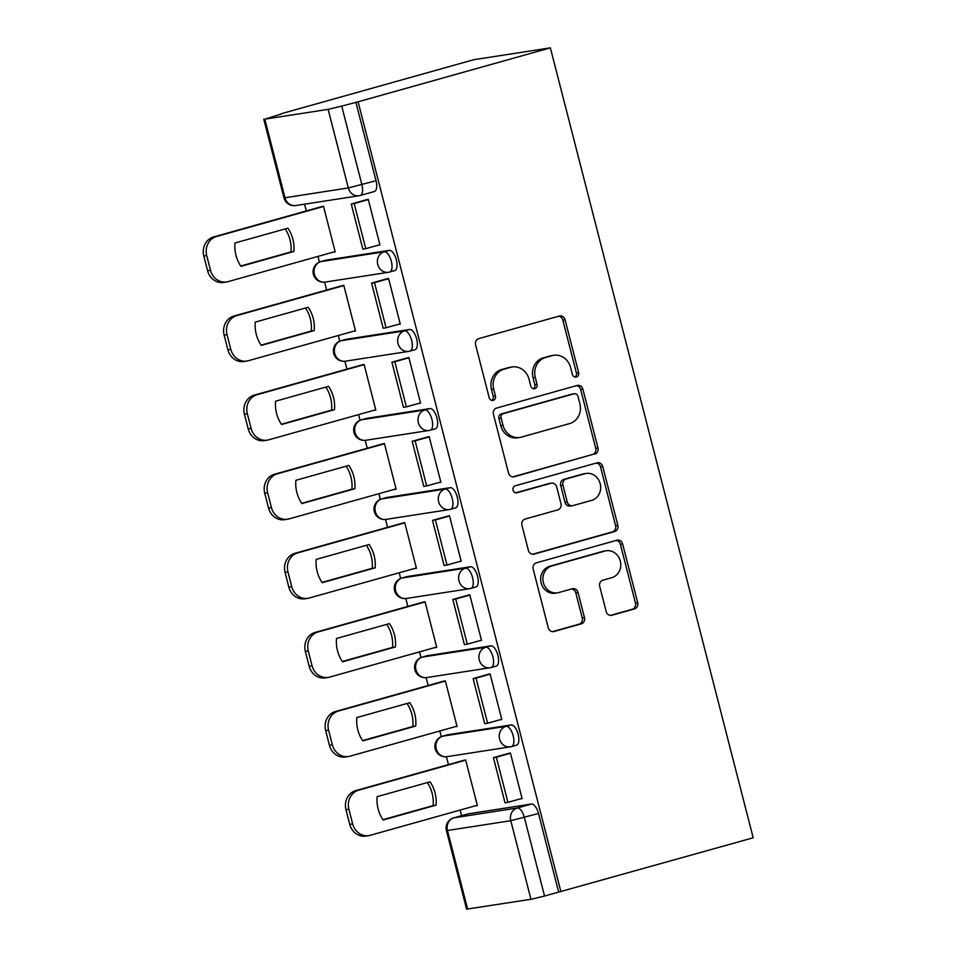 <?xml version="1.0" encoding="UTF-8"?>
<svg xmlns="http://www.w3.org/2000/svg" width="957" height="957" viewBox="0 0 957 957"><rect width="100%" height="100%" fill="white"/><g stroke="black" fill="none" stroke-linecap="round" stroke-linejoin="round"><path stroke-width="1.44" d="M576.401 376.998A3.601 3.242 81.2 0 0 578.638 372.644L565.061 319.758A5.144 4.641 81.2 0 0 559.307 316.037L478.811 338.622A5.144 4.641 81.2 0 0 475.617 344.855L489.194 397.741A3.601 3.242 81.2 0 0 495.451 395.983L493.692 389.14A16.46 14.845 81.2 0 1 503.92 369.199L510.619 367.309A16.46 14.845 81.2 0 1 512.198 366.974A16.46 14.845 81.2 0 1 529.03 379.223L530.776 386.066A3.601 3.242 81.2 0 0 534.807 388.674A3.601 3.242 81.2 0 0 537.044 384.307L535.286 377.465A16.46 14.845 81.2 0 1 545.514 357.523L552.213 355.645A16.46 14.845 81.2 0 1 553.792 355.298A16.46 14.845 81.2 0 1 570.611 367.548L572.37 374.39A3.601 3.242 81.2 0 0 576.401 376.998M574.906 377.022A3.601 3.242 81.2 0 0 576.401 372.991L562.824 320.105A5.144 4.641 81.2 0 0 558.577 316.241M491.719 400.361A3.601 3.242 81.2 0 0 493.214 396.33L491.455 389.487L493.692 389.14M533.312 388.698A3.601 3.242 81.2 0 0 534.807 384.654L533.049 377.812L535.286 377.465M516.313 745.228A10.479 4.498 -105.7 0 0 516.541 745.18A10.479 4.498 -105.7 0 0 518.12 734.139A10.479 4.498 -105.7 0 0 511.11 724.951L447.78 734.761A10.479 4.498 -105.7 0 0 447.553 734.809A10.479 4.498 -105.7 0 0 447.338 734.88M496.001 666.132A10.479 4.498 -105.7 0 0 496.228 666.084A10.479 4.498 -105.7 0 0 497.807 655.043A10.479 4.498 -105.7 0 0 490.797 645.855L427.468 655.665A10.479 4.498 -105.7 0 0 427.241 655.712A10.479 4.498 -105.7 0 0 427.025 655.784M475.701 587.036A10.479 4.498 -105.7 0 0 475.928 586.988A10.479 4.498 -105.7 0 0 477.495 575.947A10.479 4.498 -105.7 0 0 470.485 566.759L407.168 576.569A10.479 4.498 -105.7 0 0 406.94 576.616A10.479 4.498 -105.7 0 0 406.713 576.688M455.388 507.952A10.479 4.498 -105.7 0 0 455.616 507.892A10.479 4.498 -105.7 0 0 457.195 496.85A10.479 4.498 -105.7 0 0 450.185 487.663L386.855 497.473A10.479 4.498 -105.7 0 0 386.628 497.52A10.479 4.498 -105.7 0 0 386.413 497.604M435.076 428.856A10.479 4.498 -105.7 0 0 435.303 428.808A10.479 4.498 -105.7 0 0 436.882 417.754A10.479 4.498 -105.7 0 0 429.872 408.567L366.555 418.376A10.479 4.498 -105.7 0 0 366.316 418.424A10.479 4.498 -105.7 0 0 366.1 418.508M414.776 349.76A10.479 4.498 -105.7 0 0 415.003 349.712A10.479 4.498 -105.7 0 0 416.57 338.658A10.479 4.498 -105.7 0 0 409.56 329.471L346.243 339.28A10.479 4.498 -105.7 0 0 346.015 339.328A10.479 4.498 -105.7 0 0 345.788 339.412M394.463 270.664A10.479 4.498 -105.7 0 0 394.691 270.616A10.479 4.498 -105.7 0 0 396.27 259.562A10.479 4.498 -105.7 0 0 389.26 250.387L325.93 260.184A10.479 4.498 -105.7 0 0 325.703 260.244A10.479 4.498 -105.7 0 0 325.488 260.316M606.176 611.535A5.144 4.641 81.2 0 0 611.918 615.255L634.503 608.915A5.144 4.641 81.2 0 0 637.697 602.683L622.624 543.959A5.144 4.641 81.2 0 0 616.87 540.238L536.375 562.824A5.144 4.641 81.2 0 0 533.181 569.056L548.253 627.78A5.144 4.641 81.2 0 0 554.007 631.5L581.282 623.856A5.144 4.641 81.2 0 0 584.476 617.624L578.028 592.491A5.144 4.641 81.2 0 0 572.274 588.77L558.744 592.562A13.757 12.405 81.2 0 1 557.441 592.85A13.757 12.405 81.2 0 1 543.205 581.88A13.757 12.405 81.2 0 1 551.914 565.934L604.908 551.065A13.757 12.405 81.2 0 1 606.224 550.777A13.757 12.405 81.2 0 1 620.459 561.747A13.757 12.405 81.2 0 1 611.75 577.693L602.91 580.169A5.144 4.641 81.2 0 0 599.716 586.402L606.176 611.535M560.91 891.733L358.085 101.801L550.359 47.85L753.183 837.782L544.545 896.039L530.956 899.293L466.597 909.15L446.417 830.556L447.457 830.509L467.638 909.102M594.764 454.144A5.144 4.641 81.2 0 0 597.958 447.912L582.885 389.188A5.144 4.641 81.2 0 0 577.131 385.468L496.635 408.053A5.144 4.641 81.2 0 0 493.441 414.285L508.514 473.009A5.144 4.641 81.2 0 0 514.268 476.73L592.527 454.491A5.144 4.641 81.2 0 0 595.721 448.259L580.648 389.535A5.144 4.641 81.2 0 0 576.401 385.671M602.754 466.573L617.827 525.297A5.144 4.641 81.2 0 1 614.633 531.53L534.138 554.115A5.144 4.641 81.2 0 1 528.384 550.395L521.936 525.261A5.144 4.641 81.2 0 1 525.13 519.029L557.775 509.878A5.144 4.641 81.2 0 0 560.969 503.645L556.687 486.969A5.144 4.641 81.2 0 0 550.945 483.249L516.947 492.783A3.601 3.242 81.2 0 1 515.165 485.821L597.001 462.853A5.144 4.641 81.2 0 1 602.754 466.573L600.518 466.92L615.59 525.644L617.827 525.297M467.638 813.976A10.479 4.498 74.3 0 1 467.865 813.905A10.479 4.498 74.3 0 1 468.093 813.857L531.41 804.047L517.294 808.007A10.479 4.498 74.3 0 1 524.364 817.457L544.545 896.039M264.814 119.17L284.995 197.752L348.312 187.943L328.143 109.361L264.814 119.17L281.406 113.955M304.577 204.188L306.312 210.935M317.987 256.404L319.435 262.086M324.59 282.159L326.612 290.031M338.288 335.5L339.747 341.182M344.903 361.256L346.924 369.127M358.6 414.596L360.059 420.279M365.215 440.352L367.237 448.223M378.9 493.692L380.36 499.363M385.515 519.448L387.537 527.319M399.213 572.788L400.672 578.459M405.828 598.544L407.849 606.415M419.525 651.873L420.984 657.555M426.14 677.64L428.162 685.511M439.825 730.969L441.285 736.651M446.44 756.736L448.462 764.607M460.138 810.065L461.573 815.663M281.334 113.692L473.607 59.741L550.359 47.85M328.143 109.361L341.721 106.107L361.902 184.701A10.479 4.498 74.3 0 1 360.263 195.479A10.479 4.498 74.3 0 1 360.035 195.527A10.479 9.45 81.2 0 1 359.031 195.742A10.479 10.479 0 0 0 360.263 195.479L374.378 191.52A10.479 4.498 74.3 0 1 374.151 191.567M358.085 101.801L341.721 106.107M332.593 252.301L335.201 251.894L323.49 206.269L320.2 207.047M377.8 245.303L379.953 244.968L368.242 199.331L364.964 200.169M398.1 324.399L400.265 324.064L388.554 278.427L385.276 279.253M352.906 331.397L355.514 330.99L343.802 285.365L340.501 286.131M418.412 403.495L420.578 403.16L408.854 357.523L405.577 358.349M373.206 410.493L375.826 410.086L364.103 364.461L360.813 365.227M438.725 482.591L440.878 482.256L429.167 436.619L425.889 437.445M393.518 489.589L396.126 489.183L384.415 443.558L381.125 444.323M459.025 561.687L461.19 561.352L449.479 515.715L446.189 516.541M413.831 568.685L416.439 568.279L404.715 522.642L401.426 523.419M479.337 640.771L481.503 640.436L469.779 594.811L466.502 595.637M434.131 647.781L436.751 647.375L425.028 601.738L421.738 602.515M499.638 719.867L501.803 719.532L490.092 673.907L486.814 674.733M454.443 726.877L457.051 726.471L445.34 680.834L442.05 681.611M519.95 798.963L522.115 798.628L510.392 753.003L507.114 753.829M474.756 805.961L477.364 805.567L465.64 759.93L462.351 760.707M558.673 892.08L538.492 813.486A10.479 4.498 -105.7 0 0 531.41 804.047M355.848 102.148L376.029 180.729A10.479 4.498 74.3 0 1 374.378 191.52M553.792 355.298L551.543 355.645A16.46 14.845 81.2 0 0 549.976 355.992L552.213 355.645M533.049 377.812A16.46 14.845 81.2 0 1 543.265 357.87L549.976 355.992M512.198 366.974L509.961 367.321A16.46 14.845 81.2 0 0 508.382 367.655L510.619 367.309M491.455 389.487A16.46 14.845 81.2 0 1 501.683 369.546L508.382 367.655M512.761 476.873L592.527 454.491M578.028 396.413A3.601 3.242 81.2 0 0 574.009 393.817L503.346 413.639A3.601 3.242 81.2 0 0 501.109 418.006L502.963 425.219A16.46 14.845 81.2 0 0 519.795 437.469A16.46 14.845 81.2 0 0 521.362 437.122L569.654 423.58A16.46 14.845 81.2 0 0 579.882 403.639L578.028 396.413M574.344 393.734L572.107 394.081A3.601 3.242 81.2 0 0 571.772 394.164L574.009 393.817M519.795 437.469L517.546 437.816A16.46 14.845 81.2 0 1 500.714 425.566L498.872 418.353A3.601 3.242 81.2 0 1 501.109 413.986L571.772 394.164M532.63 554.259L612.396 531.877A5.144 4.641 81.2 0 0 615.59 525.644M551.435 483.141L549.186 483.488A5.144 4.641 81.2 0 0 548.696 483.596L515.691 492.855M591.653 500.367A13.757 12.405 81.2 0 0 600.362 484.421A13.757 12.405 81.2 0 0 586.127 473.452A13.757 12.405 81.2 0 0 584.823 473.739L566.149 478.978A5.144 4.641 81.2 0 0 562.955 485.211L567.226 501.887A5.144 4.641 81.2 0 0 572.98 505.607L591.653 500.367M586.127 473.452L583.89 473.799A13.757 12.405 81.2 0 0 582.574 474.086L584.823 473.739M572.489 505.715L570.252 506.062A5.144 4.641 81.2 0 1 564.989 502.234L560.718 485.558A5.144 4.641 81.2 0 1 563.912 479.325L582.574 474.086M600.518 466.92A5.144 4.641 81.2 0 0 596.271 463.056M606.224 550.777L603.987 551.124A13.757 12.405 81.2 0 0 602.671 551.411L604.908 551.065M557.441 592.85L555.204 593.196A13.757 12.405 81.2 0 1 540.968 582.227A13.757 12.405 81.2 0 1 549.677 566.281L602.671 551.411M552.5 631.644L579.045 624.203A5.144 4.641 81.2 0 0 582.239 617.971L575.791 592.838A5.144 4.641 81.2 0 0 571.544 588.974M610.422 615.399L632.266 609.262A5.144 4.641 81.2 0 0 635.46 603.03L620.387 544.306A5.144 4.641 81.2 0 0 616.141 540.442M335.129 251.595L228.077 281.633A15.719 14.176 -98.8 0 1 226.582 281.956L223.663 282.411A15.719 14.176 -98.8 0 1 207.597 270.711L203.817 255.998A15.719 14.176 81.2 0 1 213.578 236.953L322.294 206.449M240.757 266.022L290.976 251.93A32.49 29.296 81.2 0 0 285.198 228.914M367.5 199.451L351.267 204.008L362.859 249.131L365.765 248.676L354.186 203.554L368.301 199.594M365.765 248.676L379.893 244.717M351.267 204.008L354.186 203.554M226.582 281.956A15.719 14.176 -98.8 0 1 210.504 270.257L206.724 255.555A15.719 14.176 81.2 0 1 216.485 236.511L323.538 206.473M240.961 266.333L293.883 251.476A32.49 29.296 81.2 0 0 287.89 228.161L234.967 243.006A32.49 29.296 -98.8 0 0 240.961 266.333M293.883 251.476L290.976 251.93M355.43 330.691L248.389 360.729A15.719 14.176 -98.8 0 1 246.882 361.052L243.975 361.507A15.719 14.176 -98.8 0 1 227.898 349.795L224.129 335.094A15.719 14.176 81.2 0 1 233.891 316.049L342.606 285.545M261.058 345.118L311.288 331.026A32.49 29.296 81.2 0 0 305.498 308.01M387.8 278.547L371.579 283.105L383.171 328.227L386.078 327.773L374.486 282.65L388.614 278.69M386.078 327.773L400.205 323.813M371.579 283.105L374.486 282.65M246.882 361.052A15.719 14.176 -98.8 0 1 230.804 349.353L227.036 334.651A15.719 14.176 81.2 0 1 236.798 315.607L343.85 285.569M261.273 345.429L314.195 330.572A32.49 29.296 81.2 0 0 308.202 307.257L255.28 322.102A32.49 29.296 -98.8 0 0 261.273 345.429M314.195 330.572L311.288 331.026M375.742 409.787L268.69 439.825A15.719 14.176 -98.8 0 1 267.194 440.148L264.288 440.591A15.719 14.176 -98.8 0 1 248.21 428.892L244.43 414.19A15.719 14.176 81.2 0 1 254.191 395.145L362.906 364.641M281.37 424.214L331.589 410.122A32.49 29.296 81.2 0 0 325.811 387.107M408.113 357.643L391.892 362.189L403.471 407.323L406.378 406.869L394.798 361.746L408.926 357.774M406.378 406.869L420.506 402.909M391.892 362.189L394.798 361.746M267.194 440.148A15.719 14.176 -98.8 0 1 251.117 428.449L247.337 413.747A15.719 14.176 81.2 0 1 257.11 394.691L364.162 364.653M281.573 424.513L334.495 409.668A32.49 29.296 81.2 0 0 328.514 386.341L275.592 401.198A32.49 29.296 -98.8 0 0 281.573 424.513M334.495 409.668L331.589 410.122M396.054 488.883L289.002 518.909A15.719 14.176 -98.8 0 1 287.507 519.244L284.588 519.687A15.719 14.176 -98.8 0 1 268.522 507.988L264.742 493.286A15.719 14.176 81.2 0 1 274.503 474.241L383.219 443.737M301.682 503.31L351.901 489.218A32.49 29.296 81.2 0 0 346.123 466.203M428.413 436.739L412.192 441.285L423.784 486.407L426.69 485.965L415.111 440.842L429.226 436.87M426.69 485.965L440.818 481.993M412.192 441.285L415.111 440.842M287.507 519.244A15.719 14.176 -98.8 0 1 271.429 507.545L267.649 492.831A15.719 14.176 81.2 0 1 277.41 473.787L384.463 443.749M301.886 503.609L354.808 488.764A32.49 29.296 81.2 0 0 348.815 465.437L295.892 480.294A32.49 29.296 -98.8 0 0 301.886 503.609M354.808 488.764L351.901 489.218M416.355 567.968L309.302 598.005A15.719 14.176 -98.8 0 1 307.807 598.34L304.9 598.783A15.719 14.176 -98.8 0 1 288.823 587.084L285.054 572.382A15.719 14.176 81.2 0 1 294.816 553.337L403.531 522.833M321.983 582.406L372.201 568.314A32.49 29.296 81.2 0 0 366.423 545.299M448.725 515.835L432.504 520.381L444.096 565.503L447.003 565.061L435.411 519.938L449.539 515.967M447.003 565.061L461.118 561.089M432.504 520.381L435.411 519.938M307.807 598.34A15.719 14.176 -98.8 0 1 291.729 586.629L287.961 571.927A15.719 14.176 81.2 0 1 297.723 552.883L404.775 522.845M322.198 582.705L375.12 567.86A32.49 29.296 81.2 0 0 369.127 544.533L316.205 559.39A32.49 29.296 -98.8 0 0 322.198 582.705M375.12 567.86L372.201 568.314M436.667 647.064L329.615 677.101A15.719 14.176 -98.8 0 1 328.119 677.424L325.213 677.879A15.719 14.176 -98.8 0 1 309.135 666.18L305.355 651.478A15.719 14.176 81.2 0 1 315.116 632.433L423.831 601.929M342.295 661.49L392.514 647.399A32.49 29.296 81.2 0 0 386.736 624.383M469.038 594.931L452.817 599.477L464.396 644.599L467.303 644.157L455.723 599.022L469.851 595.063M467.303 644.157L481.431 640.185M452.817 599.477L455.723 599.022M328.119 677.424A15.719 14.176 -98.8 0 1 312.042 665.725L308.262 651.023A15.719 14.176 81.2 0 1 318.035 631.979L425.075 601.941M342.498 661.801L395.42 646.956A32.49 29.296 81.2 0 0 389.439 623.629L336.517 638.475A32.49 29.296 -98.8 0 0 342.498 661.801M395.42 646.956L392.514 647.399M456.979 726.16L349.927 756.197A15.719 14.176 -98.8 0 1 348.42 756.52L345.513 756.975A15.719 14.176 -98.8 0 1 329.435 745.276L325.667 730.574A15.719 14.176 81.2 0 1 335.428 711.529L444.144 681.025M362.607 740.586L412.826 726.495A32.49 29.296 81.2 0 0 407.048 703.479M489.338 674.015L473.117 678.573L484.709 723.695L487.615 723.241L476.036 678.118L490.151 674.159M487.615 723.241L501.743 719.281M473.117 678.573L476.036 678.118M348.42 756.52A15.719 14.176 -98.8 0 1 332.354 744.821L328.574 730.119A15.719 14.176 81.2 0 1 338.335 711.075L445.388 681.037M362.811 740.897L415.733 726.052A32.49 29.296 81.2 0 0 409.74 702.725L356.817 717.571A32.49 29.296 -98.8 0 0 362.811 740.897M415.733 726.052L412.826 726.495M477.28 805.256L370.227 835.294A15.719 14.176 -98.8 0 1 368.732 835.617L365.825 836.071A15.719 14.176 -98.8 0 1 349.748 824.372L345.979 809.67A15.719 14.176 81.2 0 1 355.741 790.626L464.456 760.121M382.908 819.682L433.126 805.591A32.49 29.296 81.2 0 0 427.348 782.575M509.65 753.111L493.429 757.669L505.021 802.791L507.928 802.337L496.336 757.214L510.464 753.255M507.928 802.337L522.043 798.377M493.429 757.669L496.336 757.214M368.732 835.617A15.719 14.176 -98.8 0 1 352.655 823.917L348.886 809.215A15.719 14.176 81.2 0 1 358.648 790.171L465.7 760.133M383.123 819.993L436.045 805.148A32.49 29.296 81.2 0 0 430.052 781.821L377.13 796.667A32.49 29.296 -98.8 0 0 383.123 819.993M436.045 805.148L433.126 805.591M576.401 372.991L578.638 372.644M493.214 396.33L495.451 395.983M534.807 384.654L537.044 384.307M442.194 736.352A10.479 4.498 74.3 0 1 442.541 736.208A10.479 4.498 74.3 0 1 442.768 736.16L506.097 726.351A10.479 4.498 74.3 0 1 513.108 735.538A10.479 4.498 74.3 0 1 511.528 746.592A10.479 4.498 74.3 0 1 511.301 746.639A10.479 9.45 -98.8 0 1 510.296 746.855A10.479 9.45 -98.8 0 1 499.59 739.055A10.479 9.45 -98.8 0 1 506.097 726.351L511.11 724.951M447.78 734.761L442.768 736.16A10.479 9.45 81.2 0 0 436.26 748.864A10.479 9.45 -98.8 0 0 446.979 756.664L510.296 746.855A10.479 10.479 0 0 0 511.528 746.592L516.541 745.18M421.893 657.256A10.479 4.498 74.3 0 1 422.228 657.124A10.479 4.498 74.3 0 1 422.456 657.064L485.785 647.267A10.479 4.498 74.3 0 1 492.795 656.442A10.479 4.498 74.3 0 1 491.216 667.496A10.479 4.498 74.3 0 1 490.989 667.543A10.479 9.45 -98.8 0 1 489.996 667.759A10.479 9.45 -98.8 0 1 479.278 659.959A10.479 9.45 -98.8 0 1 485.785 647.267L490.797 645.855M427.468 655.665L422.456 657.064A10.479 9.45 81.2 0 0 415.948 669.768A10.479 9.45 -98.8 0 0 426.666 677.568L489.996 667.759A10.479 10.479 0 0 0 491.216 667.496L496.228 666.084M401.581 578.16A10.479 4.498 74.3 0 1 401.928 578.028A10.479 4.498 74.3 0 1 402.155 577.98L465.473 568.171A10.479 4.498 74.3 0 1 472.483 577.346A10.479 4.498 74.3 0 1 470.916 588.399A10.479 4.498 74.3 0 1 470.688 588.447A10.479 9.45 -98.8 0 1 469.684 588.663A10.479 9.45 -98.8 0 1 458.965 580.863A10.479 9.45 -98.8 0 1 465.473 568.171L470.485 566.759M407.168 576.569L402.155 577.98A10.479 9.45 81.2 0 0 395.648 590.672A10.479 9.45 -98.8 0 0 406.366 598.472L469.684 588.663A10.479 10.479 0 0 0 470.916 588.399L475.928 586.988M381.269 499.064A10.479 4.498 74.3 0 1 381.616 498.932A10.479 4.498 74.3 0 1 381.843 498.884L445.172 489.075A10.479 4.498 74.3 0 1 452.183 498.262A10.479 4.498 74.3 0 1 450.603 509.303A10.479 4.498 74.3 0 1 450.376 509.351A10.479 9.45 -98.8 0 1 449.371 509.567A10.479 9.45 -98.8 0 1 438.665 501.767A10.479 9.45 -98.8 0 1 445.172 489.075L450.185 487.663M386.855 497.473L381.843 498.884A10.479 9.45 81.2 0 0 375.335 511.576A10.479 9.45 -98.8 0 0 386.054 519.376L449.371 509.567A10.479 10.479 0 0 0 450.603 509.303L455.616 507.892M360.968 419.967A10.479 4.498 74.3 0 1 361.315 419.836A10.479 4.498 74.3 0 1 361.543 419.788L424.86 409.979A10.479 4.498 74.3 0 1 431.87 419.166A10.479 4.498 74.3 0 1 430.291 430.207A10.479 4.498 74.3 0 1 430.064 430.255A10.479 9.45 -98.8 0 1 429.071 430.471A10.479 9.45 -98.8 0 1 418.353 422.671A10.479 9.45 -98.8 0 1 424.86 409.979L429.872 408.567M366.555 418.376L361.543 419.788A10.479 9.45 81.2 0 0 355.023 432.48A10.479 9.45 -98.8 0 0 365.741 440.28L429.071 430.471A10.479 10.479 0 0 0 430.291 430.207L435.303 428.808M340.656 340.871A10.479 4.498 74.3 0 1 341.003 340.74A10.479 4.498 74.3 0 1 341.23 340.692L404.548 330.883A10.479 4.498 74.3 0 1 411.558 340.07A10.479 4.498 74.3 0 1 409.991 351.111A10.479 4.498 74.3 0 1 409.763 351.159A10.479 9.45 -98.8 0 1 408.759 351.375A10.479 9.45 -98.8 0 1 398.04 343.575A10.479 9.45 -98.8 0 1 404.548 330.883L409.56 329.471M346.243 339.28L341.23 340.692A10.479 9.45 81.2 0 0 334.723 353.384A10.479 9.45 -98.8 0 0 345.441 361.184L408.759 351.375A10.479 10.479 0 0 0 409.991 351.111L415.003 349.712M320.344 261.775A10.479 4.498 74.3 0 1 320.691 261.644A10.479 4.498 74.3 0 1 320.918 261.596L384.247 251.787A10.479 4.498 74.3 0 1 391.257 260.974A10.479 4.498 74.3 0 1 389.678 272.015A10.479 4.498 74.3 0 1 389.451 272.063A10.479 9.45 -98.8 0 1 388.458 272.29A10.479 9.45 -98.8 0 1 377.74 264.479A10.479 9.45 -98.8 0 1 384.247 251.787L389.26 250.387M325.93 260.184L320.918 261.596A10.479 9.45 81.2 0 0 314.41 274.288A10.479 9.45 -98.8 0 0 325.129 282.088L388.458 272.29A10.479 10.479 0 0 0 389.678 272.015L394.691 270.616M468.093 813.857L453.965 817.816L517.294 808.007A10.479 9.45 -98.8 0 0 510.775 820.699L447.457 830.509A10.479 9.45 -98.8 0 1 453.965 817.816A10.479 4.498 74.3 0 0 453.738 817.864A10.479 10.479 0 0 0 446.417 830.556M530.956 899.293L510.775 820.699L538.492 813.486M376.029 180.729L348.312 187.943A10.479 9.45 81.2 0 0 359.031 195.742L295.713 205.552A10.479 9.45 81.2 0 1 284.995 197.752L283.954 197.8A10.479 10.479 0 0 0 295.713 205.552M453.391 817.996A10.479 4.498 74.3 0 1 453.738 817.864L467.865 813.905M543.265 357.87L545.514 357.523M501.683 369.546L503.92 369.199M562.824 320.105L565.061 319.758M513.275 476.885L514.268 476.73M580.648 389.535L582.885 389.188M595.721 448.259L597.958 447.912M501.109 413.986L503.346 413.639M498.872 418.353L501.109 418.006M500.714 425.566L502.963 425.219M612.396 531.877L614.633 531.53M533.145 554.27L534.138 554.115M548.696 483.596L550.945 483.249M516.254 492.891L516.947 492.783M563.912 479.325L566.149 478.978M560.718 485.558L562.955 485.211M564.989 502.234L567.226 501.887M549.677 566.281L551.914 565.934M575.791 592.838L578.028 592.491M582.239 617.971L584.476 617.624M579.045 624.203L581.282 623.856M553.014 631.656L554.007 631.5M620.387 544.306L622.624 543.959M635.46 603.03L637.697 602.683M632.266 609.262L634.503 608.915M610.937 615.411L611.918 615.255M216.485 236.511L213.578 236.953M210.504 270.257L207.597 270.711M206.724 255.555L203.817 255.998M236.798 315.607L233.891 316.049M230.804 349.353L227.898 349.795M227.036 334.651L224.129 335.094M257.11 394.691L254.191 395.145M251.117 428.449L248.21 428.892M247.337 413.747L244.43 414.19M277.41 473.787L274.503 474.241M271.429 507.545L268.522 507.988M267.649 492.831L264.742 493.286M297.723 552.883L294.816 553.337M291.729 586.629L288.823 587.084M287.961 571.927L285.054 572.382M318.035 631.979L315.116 632.433M312.042 665.725L309.135 666.18M308.262 651.023L305.355 651.478M338.335 711.075L335.428 711.529M332.354 744.821L329.435 745.276M328.574 730.119L325.667 730.574M358.648 790.171L355.741 790.626M352.655 823.917L349.748 824.372M348.886 809.215L345.979 809.67M447.553 734.809L442.541 736.208A10.479 10.479 0 0 0 435.136 748.53A10.479 10.479 0 0 0 446.979 756.664M427.241 655.712L422.228 657.124A10.479 10.479 0 0 0 414.824 669.433A10.479 10.479 0 0 0 426.666 677.568M406.94 576.616L401.928 578.028A10.479 10.479 0 0 0 394.511 590.337A10.479 10.479 0 0 0 406.366 598.472M386.628 497.52L381.616 498.932A10.479 10.479 0 0 0 374.211 511.241A10.479 10.479 0 0 0 386.054 519.376M366.316 418.424L361.315 419.836A10.479 10.479 0 0 0 353.899 432.145A10.479 10.479 0 0 0 365.741 440.28M346.015 339.328L341.003 340.74A10.479 10.479 0 0 0 333.586 353.049A10.479 10.479 0 0 0 345.441 361.184M325.703 260.244L320.691 261.644A10.479 10.479 0 0 0 313.286 273.953A10.479 10.479 0 0 0 325.129 282.088M263.773 119.218L283.954 197.8"/></g></svg>
